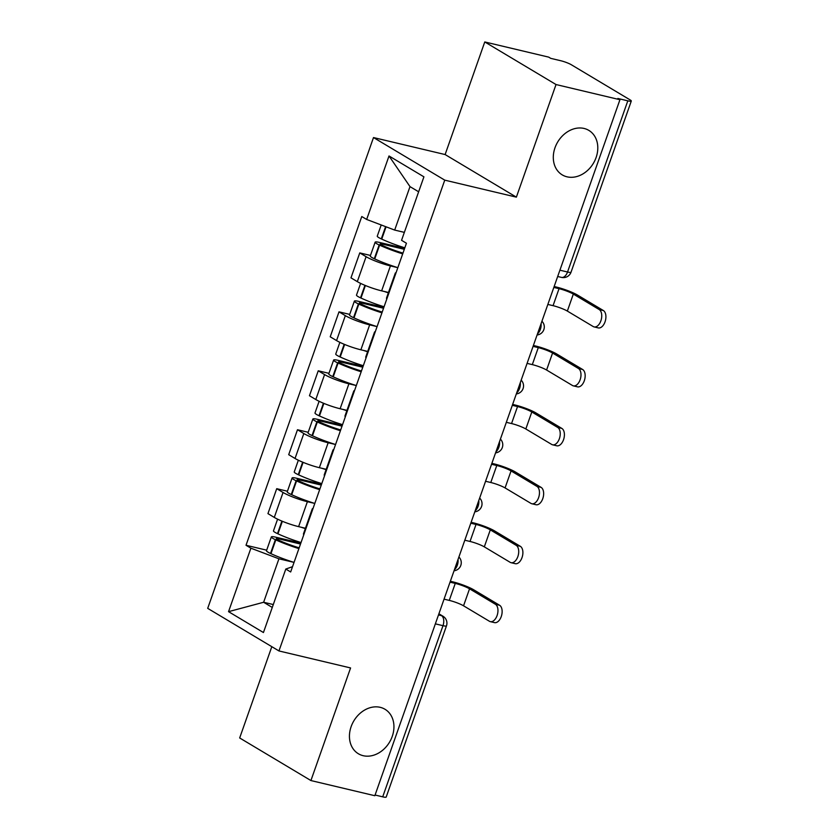 <?xml version="1.0" encoding="UTF-8"?>
<svg xmlns="http://www.w3.org/2000/svg" width="839" height="839" viewBox="0 0 839 839"><rect width="100%" height="100%" fill="white"/><g stroke="black" fill="none" stroke-linecap="round" stroke-linejoin="round"><path stroke-width="1.26" d="M380.203 707.329A25.915 20.776 -59.1 0 1 384.986 709.27A25.915 20.776 -59.1 0 1 391.037 739.348A25.915 20.776 -59.1 0 1 363.172 755.698A25.915 20.776 -59.1 0 1 358.389 753.758A25.915 20.776 -59.1 0 1 352.349 723.679A25.915 20.776 -59.1 0 1 380.203 707.329M584.059 128.451A25.915 20.776 -59.1 0 1 588.842 130.391A25.915 20.776 -59.1 0 1 594.893 160.469A25.915 20.776 -59.1 0 1 567.028 176.819A25.915 20.776 -59.1 0 1 562.245 174.89A25.915 20.776 -59.1 0 1 556.205 144.811A25.915 20.776 -59.1 0 1 584.059 128.451M271.815 646.68L239.671 737.963L310.923 780.553L374.834 795.718L619.937 99.715L556.026 84.54L484.774 41.95L445.121 154.554L373.502 137.554L207.705 608.359L278.957 650.949L444.754 180.144L516.373 197.144L556.026 84.54M484.774 41.95L548.685 57.125L550.762 58.363L560.714 60.723A8.096 1.185 19.4 0 1 571.296 64.729L630.079 99.872A8.096 1.185 19.4 0 1 631.295 101.037L571.023 272.214A8.096 1.185 -160.6 0 1 567.542 272.004L627.813 100.837A8.096 1.185 19.4 0 0 631.295 101.037M310.923 780.553L350.576 667.949L278.957 650.949M435.357 623.859L442.992 625.674A8.096 1.185 -160.6 0 0 446.474 625.884L386.192 797.05A8.096 1.185 -160.6 0 1 382.71 796.84L442.992 625.674A8.096 4.688 -76.6 0 0 441.492 615.637L438.818 614.033M375.075 795.026L382.71 796.84M627.813 100.837L617.861 98.467L619.937 99.715M397.833 267.672L390.429 265.911A18.626 2.727 -160.6 0 1 366.098 256.692L359.763 252.906L350.975 277.845L357.309 281.631A18.626 2.727 19.4 0 0 381.64 290.85L388.478 292.475M395.62 273.975A18.626 2.727 -160.6 0 1 395.284 273.136A18.626 2.727 -160.6 0 1 396.071 272.685M370.471 255.444L359.763 252.906M395.284 273.136L386.506 298.076A18.626 2.727 19.4 0 0 386.831 298.915M383.863 307.347L358.777 301.4A10.225 1.5 19.4 0 0 354.373 301.138L349.517 314.929A10.225 1.5 19.4 0 0 353.544 317.677L353.985 317.887A30.781 4.51 19.4 0 0 377.078 326.612L369.663 324.861A18.626 2.727 -160.6 0 1 345.332 315.642L338.998 311.846L330.22 336.785L336.554 340.582A18.626 2.727 19.4 0 0 360.885 349.8L367.723 351.415M374.855 332.915A18.626 2.727 -160.6 0 1 374.53 332.076A18.626 2.727 -160.6 0 1 375.316 331.636M349.706 314.394L338.998 311.846M374.53 332.076L365.752 357.015A18.626 2.727 19.4 0 0 366.077 357.854M363.109 366.297L338.023 360.34A10.225 1.5 19.4 0 0 333.618 360.078L328.762 373.869A10.225 1.5 19.4 0 0 332.779 376.627L333.23 376.826A30.781 4.51 19.4 0 0 356.323 385.552L348.909 383.801A18.626 2.727 -160.6 0 1 324.578 374.582L318.243 370.796L309.455 395.735L315.8 399.521A18.626 2.727 19.4 0 0 340.131 408.74L346.958 410.365M354.1 391.865A18.626 2.727 -160.6 0 1 353.775 391.026A18.626 2.727 -160.6 0 1 354.551 390.575M328.951 373.334L318.243 370.796M353.775 391.026L344.986 415.966A18.626 2.727 19.4 0 0 345.322 416.805M342.343 425.237L317.257 419.29A10.225 1.5 19.4 0 0 312.863 419.028L308.007 432.819A10.225 1.5 19.4 0 0 312.024 435.567L312.475 435.777A30.781 4.51 19.4 0 0 335.569 444.502L328.154 442.751A18.626 2.727 -160.6 0 1 303.823 433.532L297.488 429.746L288.7 454.675L295.034 458.472A18.626 2.727 19.4 0 0 319.365 467.69L326.203 469.305M333.345 450.805A18.626 2.727 -160.6 0 1 333.01 449.966A18.626 2.727 -160.6 0 1 333.796 449.526M308.196 432.284L297.488 429.746M333.01 449.966L324.232 474.905A18.626 2.727 19.4 0 0 324.557 475.744M321.589 484.187L296.503 478.23A10.225 1.5 19.4 0 0 292.108 477.968L287.242 491.759A10.225 1.5 19.4 0 0 291.269 494.517L291.71 494.727A30.781 4.51 19.4 0 0 314.803 503.442L307.389 501.691A18.626 2.727 -160.6 0 1 283.058 492.472L276.723 488.686L267.945 513.625L274.28 517.411A18.626 2.727 19.4 0 0 298.611 526.63L305.448 528.255M312.58 509.755A18.626 2.727 -160.6 0 1 312.255 508.916A18.626 2.727 -160.6 0 1 313.041 508.465M287.431 491.224L276.723 488.686M312.255 508.916L303.477 533.856A18.626 2.727 19.4 0 0 303.802 534.695M418.651 191.795L409.998 186.625L394.687 230.075L404.356 232.372M394.687 230.075L366.664 219.451L389.013 155.97L423.915 176.83L401.556 240.311L406.443 243.237L290.672 571.967L285.795 569.052L263.436 632.533L228.544 611.662L250.892 548.192L278.926 558.805L263.624 602.266L272.276 607.436M366.664 219.451L361.777 216.535L246.016 545.266L250.892 548.192M373.502 137.554L444.754 180.144M445.121 154.554L516.373 197.144M273.294 604.552L263.624 602.266L228.544 611.662M300.834 543.137L275.748 537.18A10.225 1.5 19.4 0 0 271.343 536.918L266.487 550.709A10.225 1.5 19.4 0 0 270.504 553.457L270.955 553.667A30.781 4.51 19.4 0 0 294.049 562.392L278.926 558.805M285.795 569.052L292.538 566.682M266.676 550.174L246.016 545.266M389.013 155.97L409.998 186.625M547.846 304.431L553.058 305.669A10.938 1.605 -160.6 0 1 567.342 311.08L593.204 326.539A9.114 5.275 -76.6 0 0 594.096 326.906A9.114 5.275 -76.6 0 0 601.123 320.058A9.114 5.275 -76.6 0 0 599.193 309.539L603.367 310.535A9.114 5.275 103.4 0 1 605.297 321.043A9.114 5.275 103.4 0 1 598.27 327.902L594.096 326.906M404.828 247.83A30.781 4.51 -160.6 0 1 381.735 239.105L381.284 238.895A10.225 1.5 -160.6 0 1 377.267 236.147L381.2 224.967M404.618 248.407L379.532 242.45A10.225 1.5 19.4 0 0 375.138 242.188A10.225 1.5 19.4 0 0 379.155 244.946L379.606 245.145A30.781 4.51 19.4 0 0 402.699 253.871M375.138 242.188L370.282 255.979A10.225 1.5 19.4 0 0 374.299 258.737L374.75 258.936A30.781 4.51 19.4 0 0 397.843 267.662M553.834 287.431L559.047 288.668A10.938 1.605 -160.6 0 1 573.331 294.08L599.193 309.539M402.961 253.116A25.516 3.744 -160.6 0 1 382.5 245.481L382.049 245.271A4.961 0.724 -160.6 0 1 380.098 243.939A4.961 0.724 -160.6 0 1 382.238 244.065L404.304 249.298M603.367 310.535L577.505 295.066A16.203 2.37 19.4 0 0 556.351 287.053L554.149 286.529M527.081 363.381L532.304 364.619A10.938 1.605 -160.6 0 1 546.588 370.03L572.45 385.489A9.114 5.275 -76.6 0 0 573.341 385.856A9.114 5.275 -76.6 0 0 580.368 378.997A9.114 5.275 -76.6 0 0 578.438 368.489L582.612 369.475A9.114 5.275 103.4 0 1 584.542 379.994A9.114 5.275 103.4 0 1 577.515 386.842L573.341 385.856M384.063 306.77A30.781 4.51 -160.6 0 1 360.969 298.044L360.529 297.845A10.225 1.5 -160.6 0 1 356.502 295.087L360.623 283.393M384.189 291.458A30.781 4.51 19.4 0 0 388.363 292.801M354.373 301.138A10.225 1.5 19.4 0 0 358.4 303.886L358.84 304.096A30.781 4.51 19.4 0 0 381.934 312.821M533.069 346.371L538.292 347.619A10.938 1.605 -160.6 0 1 552.576 353.03L578.438 368.489M382.206 312.056A25.516 3.744 -160.6 0 1 361.745 304.421L361.294 304.221A4.961 0.724 -160.6 0 1 359.344 302.879A4.961 0.724 -160.6 0 1 361.473 303.005L383.549 308.249M582.612 369.475L556.75 354.016A16.203 2.37 19.4 0 0 535.586 346.004L533.384 345.479M506.326 422.321L511.549 423.559A10.938 1.605 -160.6 0 1 525.822 428.97L551.695 444.439A9.114 5.275 -76.6 0 0 552.576 444.796A9.114 5.275 -76.6 0 0 559.613 437.948A9.114 5.275 -76.6 0 0 557.673 427.429L561.857 428.425A9.114 5.275 103.4 0 1 563.787 438.933A9.114 5.275 103.4 0 1 556.75 445.792L552.576 444.796M363.308 365.72A30.781 4.51 -160.6 0 1 340.214 356.995L339.764 356.785A10.225 1.5 -160.6 0 1 335.747 354.037L339.868 342.343M363.434 350.398A30.781 4.51 19.4 0 0 367.608 351.751M333.618 360.078A10.225 1.5 19.4 0 0 337.635 362.836L338.086 363.035A30.781 4.51 19.4 0 0 361.179 371.761M512.314 405.321L517.537 406.558A10.938 1.605 -160.6 0 1 531.811 411.97L557.673 427.429M361.452 371.006A25.516 3.744 -160.6 0 1 340.98 363.371L340.54 363.161A4.961 0.724 -160.6 0 1 338.589 361.829A4.961 0.724 -160.6 0 1 340.718 361.955L362.784 367.199M561.857 428.425L535.985 412.966A16.203 2.37 19.4 0 0 514.831 404.943L512.629 404.419M485.571 481.271L490.784 482.509A10.938 1.605 -160.6 0 1 505.068 487.92L530.93 503.379A9.114 5.275 -76.6 0 0 531.821 503.746A9.114 5.275 -76.6 0 0 538.848 496.898A9.114 5.275 -76.6 0 0 536.918 486.379L541.092 487.365A9.114 5.275 103.4 0 1 543.022 497.884A9.114 5.275 103.4 0 1 535.995 504.732L531.821 503.746M342.553 424.66A30.781 4.51 -160.6 0 1 319.46 415.945L319.009 415.735A10.225 1.5 -160.6 0 1 314.992 412.977L319.114 401.283M342.669 409.348A30.781 4.51 19.4 0 0 346.843 410.691M312.863 419.028A10.225 1.5 19.4 0 0 316.88 421.776L317.331 421.986A30.781 4.51 19.4 0 0 340.424 430.711M491.56 464.271L496.772 465.509A10.938 1.605 -160.6 0 1 511.056 470.92L536.918 486.379M340.686 429.946A25.516 3.744 -160.6 0 1 320.225 422.321L319.774 422.111A4.961 0.724 -160.6 0 1 317.824 420.769A4.961 0.724 -160.6 0 1 319.963 420.905L342.029 426.139M541.092 487.365L515.23 471.906A16.203 2.37 19.4 0 0 494.077 463.894L491.874 463.369M464.806 540.211L470.029 541.459A10.938 1.605 -160.6 0 1 484.313 546.86L510.175 562.329A9.114 5.275 -76.6 0 0 511.066 562.686A9.114 5.275 -76.6 0 0 518.093 555.838A9.114 5.275 -76.6 0 0 516.163 545.319L520.337 546.315A9.114 5.275 103.4 0 1 522.267 556.834A9.114 5.275 103.4 0 1 515.24 563.682L511.066 562.686M321.788 483.61A30.781 4.51 -160.6 0 1 298.694 474.884L298.254 474.675A10.225 1.5 -160.6 0 1 294.237 471.927L298.348 460.233M321.914 468.288A30.781 4.51 19.4 0 0 326.088 469.641M292.108 477.968A10.225 1.5 19.4 0 0 296.125 480.726L296.566 480.936A30.781 4.51 19.4 0 0 319.659 489.651M470.794 523.211L476.017 524.448A10.938 1.605 -160.6 0 1 490.301 529.86L516.163 545.319M319.932 488.896A25.516 3.744 -160.6 0 1 299.471 481.261L299.02 481.051A4.961 0.724 -160.6 0 1 297.069 479.719A4.961 0.724 -160.6 0 1 299.208 479.845L321.274 485.089M520.337 546.315L494.475 530.856A16.203 2.37 19.4 0 0 473.322 522.833L471.119 522.309M444.051 599.161L449.274 600.399A10.938 1.605 -160.6 0 1 463.548 605.81L489.42 621.269A9.114 5.275 -76.6 0 0 490.301 621.636A9.114 5.275 -76.6 0 0 497.338 614.788A9.114 5.275 -76.6 0 0 495.409 604.269L499.583 605.255A9.114 5.275 103.4 0 1 501.512 615.774A9.114 5.275 103.4 0 1 494.486 622.622L490.301 621.636M301.033 542.55A30.781 4.51 -160.6 0 1 277.94 533.835L277.499 533.625A10.225 1.5 -160.6 0 1 273.472 530.867L277.594 519.173M301.159 527.238A30.781 4.51 19.4 0 0 305.333 528.591M271.343 536.918A10.225 1.5 19.4 0 0 275.37 539.666L275.811 539.876A30.781 4.51 19.4 0 0 298.904 548.601M450.04 582.161L455.262 583.399A10.938 1.605 -160.6 0 1 469.536 588.81L495.409 604.269M299.177 547.836A25.516 3.744 -160.6 0 1 278.705 540.211L278.265 540.001A4.961 0.724 -160.6 0 1 276.314 538.669A4.961 0.724 -160.6 0 1 278.443 538.795L300.519 544.029M499.583 605.255L473.72 589.796A16.203 2.37 19.4 0 0 452.557 581.784L450.354 581.259M454.444 569.65A8.096 4.688 -76.6 0 0 457.328 565.203A8.096 4.688 -76.6 0 0 458.031 559.466M475.199 510.699A8.096 4.688 -76.6 0 0 478.083 506.263A8.096 4.688 -76.6 0 0 478.786 500.516M495.964 451.76A8.096 4.688 -76.6 0 0 498.838 447.313A8.096 4.688 -76.6 0 0 499.551 441.576M516.719 392.809A8.096 4.688 -76.6 0 0 519.593 388.373A8.096 4.688 -76.6 0 0 520.306 382.626M537.474 333.87A8.096 4.688 -76.6 0 0 540.358 329.423A8.096 4.688 -76.6 0 0 541.061 323.686M438.503 614.924L441.492 615.637A8.096 6.492 120.9 0 1 442.992 616.235L438.902 613.791M298.611 526.63L307.389 501.691M319.365 467.69L328.154 442.751M340.131 408.74L348.909 383.801M360.885 349.8L369.663 324.861M381.64 290.85L390.429 265.911M295.034 458.472L303.823 433.532M315.8 399.521L324.578 374.582M336.554 340.582L345.332 315.642M357.309 281.631L366.098 256.692M274.28 517.411L283.058 492.472M557.683 276.492L561.511 277.394A8.096 4.688 -76.6 0 0 567.542 272.004L559.896 270.189M381.735 239.105L386.066 226.803M381.284 238.895L385.604 226.635M374.299 258.737L379.155 244.946M559.047 288.668L553.058 305.669M374.75 258.936L379.606 245.145M381.839 245.177L382.238 244.065M573.331 294.08L567.342 311.08M360.969 298.044L365.385 285.512M360.529 297.845L364.934 285.323M353.544 317.677L358.4 303.886M538.292 347.619L532.304 364.619M353.985 317.887L358.84 304.096M361.085 304.127L361.473 303.005M552.576 353.03L546.588 370.03M340.214 356.995L344.63 344.451M339.764 356.785L344.179 344.273M332.779 376.627L337.635 362.836M517.537 406.558L511.549 423.559M333.23 376.826L338.086 363.035M340.33 363.067L340.718 361.955M531.811 411.97L525.822 428.97M319.46 415.945L323.875 403.402M319.009 415.735L323.424 403.213M312.024 435.567L316.88 421.776M496.772 465.509L490.784 482.509M312.475 435.777L317.331 421.986M319.575 422.017L319.963 420.905M511.056 470.92L505.068 487.92M298.694 474.884L303.11 462.341M298.254 474.675L302.659 462.163M291.269 494.517L296.125 480.726M476.017 524.448L470.029 541.459M291.71 494.727L296.566 480.936M298.81 480.957L299.208 479.845M490.301 529.86L484.313 546.86M277.94 533.835L282.355 521.292M277.499 533.625L281.904 521.103M270.504 553.457L275.37 539.666M455.262 583.399L449.274 600.399M270.955 553.667L275.811 539.876M278.055 539.907L278.443 538.795M469.536 588.81L463.548 605.81M537.086 334.992A8.096 8.096 0 0 0 541.931 321.222M516.321 393.931A8.096 8.096 0 0 0 521.176 380.161M495.566 452.882A8.096 8.096 0 0 0 500.411 439.112M474.811 511.832A8.096 8.096 0 0 0 479.656 498.051M454.046 570.772A8.096 8.096 0 0 0 458.902 557.002M446.474 625.884A8.096 8.096 0 0 0 442.992 616.235M561.511 277.394A8.096 8.096 0 0 0 571.023 272.214"/></g></svg>
